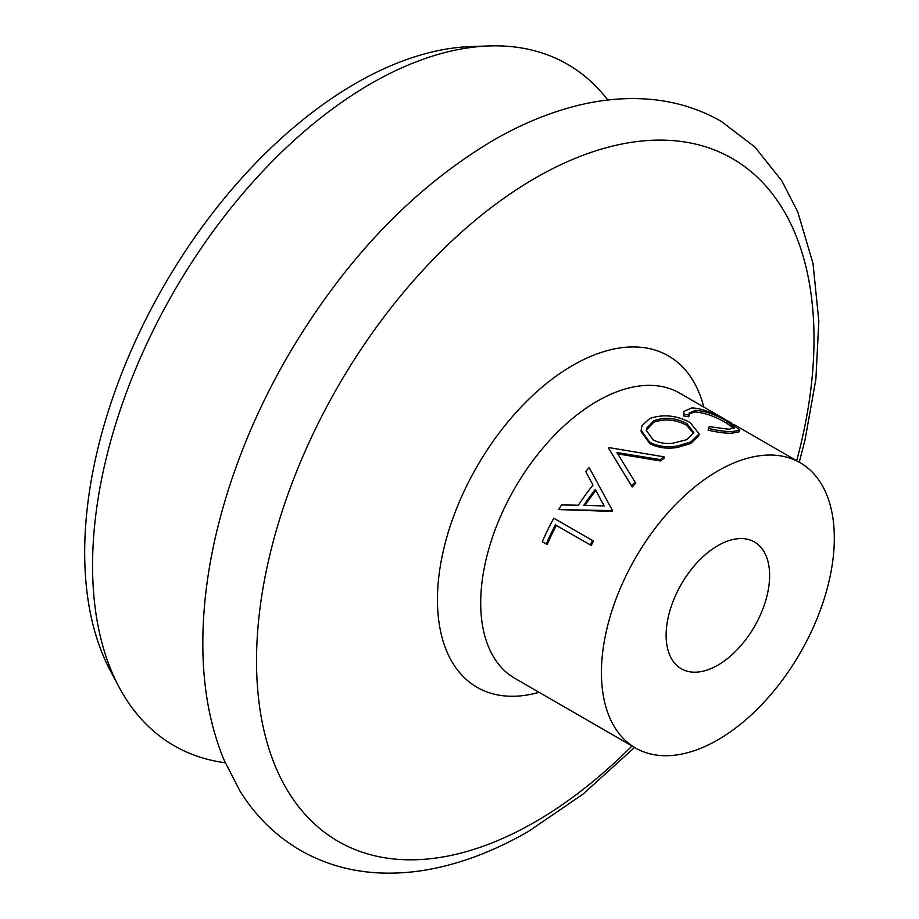 <?xml version="1.0" encoding="UTF-8"?>
<svg xmlns="http://www.w3.org/2000/svg" width="919" height="919" viewBox="0 0 919 919"><rect width="100%" height="100%" fill="white"/><g stroke="black" fill="none" stroke-linecap="round" stroke-linejoin="round"><path stroke-width="1.38" d="M693.581 433.412L686.619 425.256C675.58 419.443 664.621 418.467 653.742 422.303L646.608 429.77L646.379 431.195M642.002 425.623L649.733 418.513C663.265 413.929 676.786 415.308 690.318 422.66L699.095 433.883L690.858 441.924L677.292 446.002C666.654 447.622 657.43 446.324 649.618 442.119L641.117 430.333L642.002 425.623M653.857 420.753L646.608 428.277L646.333 430.494L653.133 439.81C658.555 442.809 665.034 443.969 672.582 443.28L686.7 439.707L693.776 432.585L686.918 423.625C675.867 417.823 664.851 416.858 653.857 420.753L653.742 422.303M607.815 100.022A393.412 227.142 120 0 0 488.942 45.95A393.412 227.142 120 0 0 370.748 83.755A393.412 227.142 120 0 0 118.93 686.849A393.412 227.142 120 0 0 225.189 762.747M488.942 45.95L470.689 46.593A383.108 221.192 120 0 0 355.584 83.411A383.108 221.192 120 0 0 110.36 670.721L118.93 686.849M717.877 665.149A73.198 42.263 120 0 0 765.688 600.647A73.198 42.263 120 0 0 754.476 542.003A73.198 42.263 120 0 0 717.877 545.622A73.198 42.263 120 0 0 670.066 610.124A73.198 42.263 120 0 0 681.278 668.768A73.198 42.263 120 0 0 717.877 665.149M664 456.823A166.511 96.139 120 0 0 660.267 459.603L616.913 452.55L635.121 482.211A166.511 96.139 120 0 0 631.64 485.91L608.435 448.024A166.511 96.139 120 0 1 608.929 447.587L664 456.823L664.173 458.213A164.685 95.082 120 0 0 660.474 460.959L617.258 453.791M635.121 482.211L635.603 483.314A164.685 95.082 120 0 0 632.157 486.978L608.435 448.024M612.249 511.423L558.706 509.563A166.511 96.139 120 0 1 561.509 504.933L578.361 505.209A166.511 96.139 120 0 1 592.95 485.071L585.725 471.527A166.511 96.139 120 0 1 589.171 467.553L612.651 510.861A164.685 95.082 120 0 0 612.249 511.423L611.503 510.631L558.706 509.563M546.254 544.025L542.267 541.728A166.511 96.139 120 0 1 553.778 518.213L593.536 541.084A164.685 95.082 120 0 0 591.216 545.427L555.398 524.898A166.511 96.139 120 0 0 546.254 544.025L547.322 544.232A164.685 95.082 120 0 1 556.317 525.427M717.877 470.919A164.685 95.082 120 0 0 610.296 616.04A164.685 95.082 120 0 0 635.534 748.009A164.685 95.082 120 0 0 717.877 739.852A164.685 95.082 120 0 0 825.457 594.731A164.685 95.082 120 0 0 800.219 462.762A164.685 95.082 120 0 0 717.877 470.919M699.095 433.883L698.819 435.572L690.743 443.486L677.292 447.496C666.712 449.069 657.533 447.748 649.722 443.544L641.163 431.677L641.117 430.333M733.902 428.599L726.424 423.039C715.35 416.514 704.896 412.826 695.086 411.953L689.078 413.987M727.17 421.396C716.085 414.86 705.585 411.161 695.66 410.288L689.193 413.125L688.802 416.789L683.61 415.985L683.736 411.505L691.651 407.99C697.28 407.99 704.195 409.759 712.397 413.286L730.295 422.281L739.738 430.161L732.5 431.539L731.926 433.217C725.642 433.389 717.716 432.367 708.147 430.161L709.135 426.623L728.721 429.242L734.718 427.886L727.17 421.396L726.424 423.039M739.738 430.161L739.025 431.85L731.926 433.217M695.66 410.288L695.086 411.953M689.227 415.135L684.012 414.331L683.61 415.985M684.012 414.331L683.736 411.505M732.5 431.539C726.148 431.723 718.176 430.712 708.56 428.507M649.618 442.119L649.722 443.544M690.858 441.924L690.743 443.486M686.619 425.256L686.918 423.625M660.267 459.603L660.474 460.959M631.64 485.91L632.157 486.978M589.171 467.553L612.651 510.861M611.916 510.056A166.511 96.139 120 0 0 611.503 510.631M583.783 505.335L604.174 505.932L595.294 489.448A166.511 96.139 120 0 0 583.783 505.335M595.857 490.482A164.685 95.082 120 0 0 585.047 505.37M553.778 518.213L593.536 541.084M592.594 540.625A166.511 96.139 120 0 0 590.239 545.013M703.805 407.106A191.347 110.475 120 0 0 572.755 365.371A191.347 110.475 120 0 0 438.512 579.533A191.347 110.475 120 0 0 539.12 692.34M725.148 419.432L679.509 393.068A164.685 95.082 120 0 0 597.166 401.224A164.685 95.082 120 0 0 489.574 546.346A164.685 95.082 120 0 0 514.824 678.314L635.534 748.009M796.681 460.729A394.205 227.59 120 0 0 535.272 178.091A394.205 227.59 120 0 0 256.527 660.887A394.205 227.59 120 0 0 535.272 821.827A394.205 227.59 120 0 0 631.996 745.964M799.254 462.211L804.998 440.075L815.877 379.237L818.829 321.007L813.016 263.512L797.772 211.91L781.862 180.894L754.936 147.063L721.289 121.388C696.51 107.247 669.273 99.677 639.578 98.678C618.43 98 596.833 100.516 574.766 106.225C547.506 113.29 520.257 124.708 493.009 140.469C411.907 188.809 343.132 261.318 286.694 357.996C254.425 414.343 231.128 472.067 216.827 531.148C206.89 572.663 202.237 612.433 202.881 650.457C203.581 690.87 210.6 727.32 223.949 759.818L239.905 790.937C255.62 816.152 275.792 835.957 300.421 850.339C325.234 864.503 352.505 872.074 382.247 873.05C401.362 873.659 420.879 871.649 440.787 867.008C470.057 860.15 499.362 848.237 528.701 831.258L582.841 794.257L634.569 747.457M734.476 424.808L800.219 462.762"/></g></svg>
